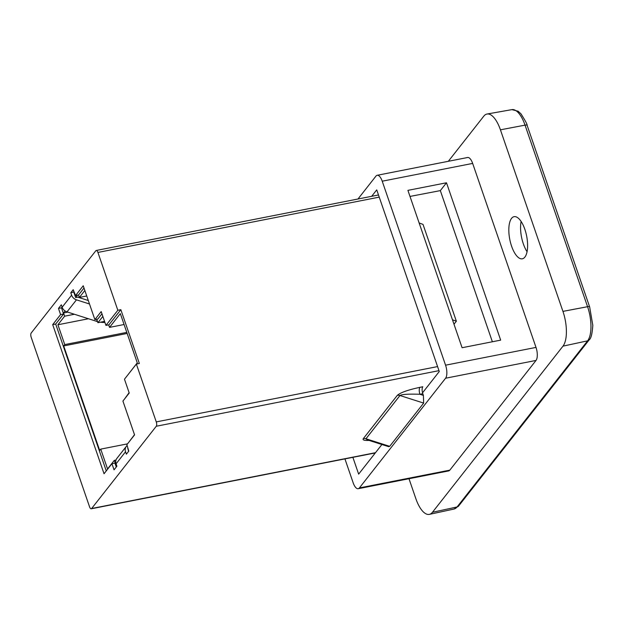 <?xml version="1.0" encoding="UTF-8"?>
<svg xmlns="http://www.w3.org/2000/svg" width="624" height="624" viewBox="0 0 624 624"><rect width="100%" height="100%" fill="white"/><g stroke="black" fill="none" stroke-linecap="round" stroke-linejoin="round"><path stroke-width="0.94" d="M126.298 446.402A6.747 5.842 -141.8 0 0 125.541 451.768L126.368 454.171L128.786 451.09L126.883 444.67L134.566 434.889L122.92 401.076L129.238 393.034L124.472 379.197L136.36 364.073L156.273 421.902A3.354 1.342 78.9 0 1 156.273 426.247L91.634 508.521A3.354 1.342 78.9 0 1 91.237 508.786A3.354 1.342 78.9 0 1 89.552 506.813L31.208 337.35A3.354 1.342 78.9 0 1 31.2 333.005L95.846 250.731A3.354 1.342 78.9 0 1 96.236 250.474A3.354 1.342 78.9 0 1 97.921 252.439L117.835 310.268L105.947 325.4L101.182 311.563L94.871 319.597L83.226 285.784L75.543 295.558L73.211 289.676L70.793 292.757L71.62 295.16L62.143 307.219L61.316 304.816L58.477 308.435L60.59 314.582L52.697 324.628L104.044 473.741L111.938 463.694L114.052 469.841L116.899 466.222L116.072 463.819A6.747 5.842 -141.8 0 1 116.828 458.461L126.298 446.402A6.747 5.842 -141.8 0 1 126.758 445.895L126.945 445.723M117.835 310.268L120.838 309.676L139.363 363.48L136.36 364.073M120.838 309.676L108.95 324.808L105.947 325.4M101.954 313.81L97.867 319.012L94.871 319.597M83.998 288.031L78.538 294.973L79.388 297.43L86.736 295.987M84.841 290.488L79.388 297.43M102.859 316.423L97.929 322.694L96.736 319.231M126.493 376.631L137.272 362.825L120.331 313.63L109.535 327.382L108.662 324.862M124.309 399.305L129.113 392.668M129.113 441.831L134.495 434.678M104.567 321.391L97.929 322.694M128.599 451.331L127.709 447.954M65.091 310.978L63.539 312.959L64.654 316.181L57.915 324.761L64.748 344.588L63.695 345.93L99.684 450.458L100.737 449.116L107.562 468.952L114.301 460.372L115.417 463.601L115.853 463.047M62.088 307.063L61.48 307.843L63.593 313.989L55.7 324.035L106.267 470.902M111.938 463.694L114.941 463.102L116.282 467.002M73.983 291.923L70.793 292.757M77.516 295.175L75.644 297.547L73.796 292.172M114.301 460.372L115.986 460.044M100.737 449.116L127.53 443.851M63.695 345.93L127.156 333.45M64.748 344.588L126.789 332.389M57.915 324.761L88.468 318.747M64.654 316.181L74.42 314.262M63.539 312.959L67.735 312.133M75.644 297.547L77.719 297.141L88.296 300.518M58.477 308.435L61.48 307.843M89.497 303.997L76.463 299.84A6.747 5.842 -141.8 0 1 71.62 295.16M75.543 295.558L78.538 294.973M104.926 322.429A23.782 20.6 -141.8 0 1 100.402 322.21M97.555 321.617A23.782 20.6 -141.8 0 1 96.385 321.274L66.994 311.891A6.747 5.842 -141.8 0 1 62.143 307.219M52.697 324.628L55.7 324.035M60.59 314.582L63.593 313.989M374.408 454.069L374.096 453.164M419.133 222.963L423.017 224.39L456.362 321.22L452.47 319.792M367.286 439.842L365.968 438.766L399.953 395.522C402.059 394.29 408.72 393.884 419.929 394.282L422.815 393.713A5.366 2.153 78.9 0 1 422.807 386.763L419.921 387.332A5.366 2.153 -101.1 0 0 419.929 394.282L423.392 395.39L422.815 393.713M367.325 439.858L388.682 446.675L389.68 446.332L365.968 438.766A5.366 4.649 -141.8 0 0 363.332 438.594C362.372 440.029 364.291 440.638 369.088 440.419M419.921 387.332C408.026 389.883 400.491 392.558 397.316 395.343A5.366 4.649 38.2 0 1 399.953 395.522L423.657 403.088L423.392 395.39M423.657 403.088L389.68 446.332M453.999 324.23L456.362 321.22M109.535 327.382L124.082 324.519M462.088 347.724L407.909 190.367L446.495 182.777L500.674 340.135L462.088 347.724M408.985 478.725L415.834 498.607A26.832 10.756 78.9 0 0 429.382 514.371A26.832 10.756 78.9 0 0 432.455 512.273L562.988 346.141L587.613 340.837L457.08 506.961A3.354 2.902 38.2 0 0 458.624 506.017L454.054 509.028L429.382 514.371M527.062 251.706A21.466 8.603 78.9 0 1 523.341 243.867A21.466 8.603 78.9 0 1 521.118 221.473M511.586 246.184A21.466 8.603 78.9 0 1 514.075 216.684A21.466 8.603 78.9 0 1 526.656 236.083A21.466 8.603 78.9 0 1 522.358 258.804A21.466 8.603 78.9 0 1 511.586 246.184M511.906 109.629A26.348 10.561 78.9 0 1 525.049 125.135A3.354 0.998 -19 0 1 527.132 125.377C527.405 124.574 525.346 120.721 520.946 113.81L518.115 111.22L511.906 109.629L487.04 114.028A26.832 10.756 78.9 0 0 483.803 116.158L448.344 161.288M562.942 311.384L500.425 129.823L525.049 125.135L587.566 306.704L562.942 311.384A26.832 10.756 78.9 0 1 562.988 346.141M487.04 114.028A26.832 10.756 78.9 0 1 500.425 129.823M449.834 470.137L359.393 487.921A10.062 4.033 78.9 0 1 358.215 488.709L448.648 470.925A10.062 4.033 78.9 0 0 449.834 470.137L536.024 360.438A10.062 4.033 78.9 0 0 536.008 347.404L472.657 163.418A10.062 4.033 78.9 0 0 467.61 157.505L377.169 175.289A10.062 4.033 78.9 0 1 382.223 181.202L472.657 163.418M492.375 341.765L440.333 190.616L409.999 196.435M446.495 182.777L440.333 190.616M357.973 199.001L375.983 176.077A10.062 4.033 78.9 0 1 377.169 175.289M536.008 347.404L445.567 365.188L382.223 181.202M344.932 458.897L353.161 482.797A10.062 4.033 78.9 0 0 358.215 488.709M359.393 487.921L445.591 378.222L536.024 360.438M445.567 365.188A10.062 4.033 78.9 0 1 445.591 378.222M371.678 196.31L376.732 189.875L439.273 371.514L422.542 392.808M381.919 444.514L358.652 474.123L352.872 457.337M125.541 451.768L116.072 463.819M76.463 299.84L66.994 311.891M97.118 320.346L96.385 321.274M97.921 252.439L379.228 197.129M437.58 366.584L156.273 421.902M156.273 426.247L438.976 370.656M375.484 452.704L91.634 508.521M397.316 395.343L363.332 438.594M589.15 339.893A3.354 2.902 -141.8 0 1 587.613 340.837A26.348 10.561 78.9 0 0 587.566 306.704A3.354 0.998 -19 0 1 589.649 306.938L592.8 325.244C592.285 333.645 591.068 338.528 589.15 339.893L458.624 506.017M432.455 512.273L457.08 506.961A26.348 10.561 78.9 0 1 454.054 509.028M378.487 194.969L96.236 250.474M375.313 452.923L91.237 508.786M527.132 125.377L589.649 306.938"/></g></svg>
